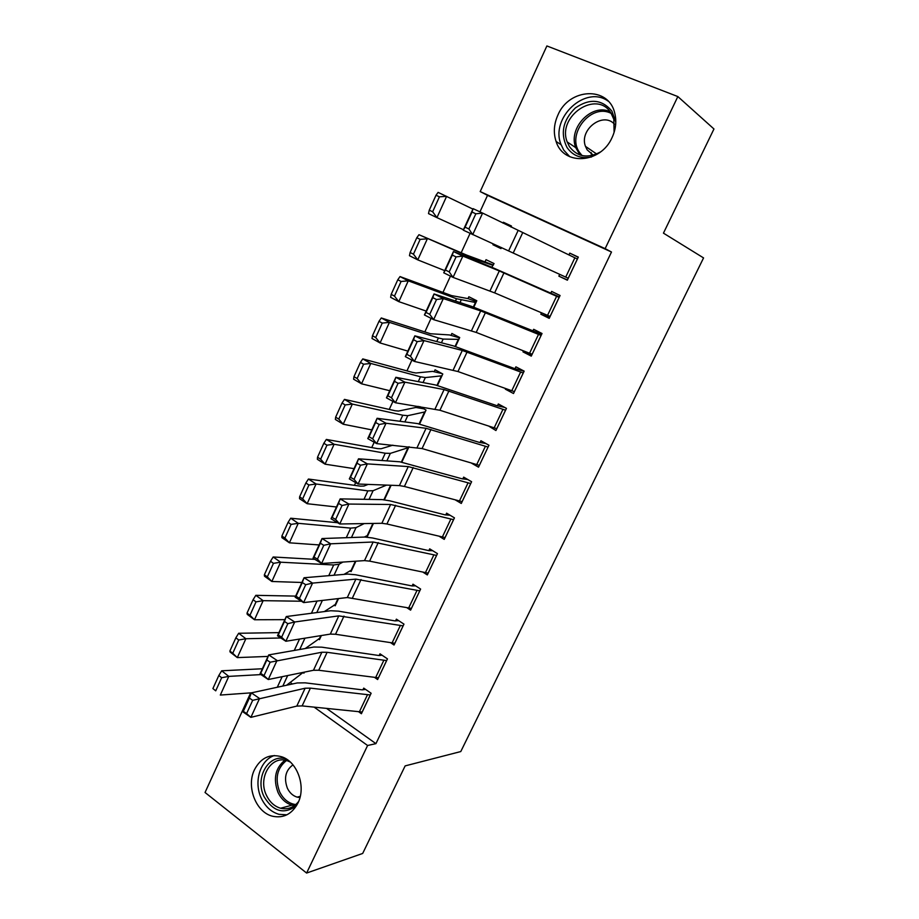 <?xml version="1.0" encoding="UTF-8"?>
<svg xmlns="http://www.w3.org/2000/svg" width="919" height="919" viewBox="0 0 919 919"><rect width="100%" height="100%" fill="white"/><g stroke="black" fill="none" stroke-linecap="round" stroke-linejoin="round"><path stroke-width="1.38" d="M612.123 137.448C600.727 163.904 563.336 165.983 556.098 141.457C553.272 132.922 553.87 124.134 557.89 115.093C568.987 88.052 608.527 85.892 614.685 112.922C616.752 120.998 615.902 129.177 612.123 137.448M297.997 802.965C292.093 814.016 283.672 818.45 272.736 816.267C255.987 812.557 245.982 786.607 254.483 769.685C260.87 757.704 270.014 753.431 281.938 756.854C297.469 761.908 306.245 786.733 297.997 802.965M326.785 708.572L375.928 743.655L611.491 252.013L487.529 195.368L479.959 211.852M470.068 233.392L461.177 252.759M450.459 276.114L442.912 292.552M431.068 318.342L424.842 331.92M411.896 360.11L406.956 370.874M392.941 401.396L389.254 409.426M374.194 442.223L371.747 447.576M355.664 482.601L354.412 485.324M487.529 195.368L480.2 191.577L546.885 45.95L677.843 96.564L605.139 248.647L480.2 191.577M677.843 96.564L713.96 128.982L663.449 233.15L703.563 257.917L460.775 751.558L405.141 765.895L362.683 853.452L306.613 873.05L205.04 792.488L250.657 692.869M485.175 261.547L486.036 259.686L494.043 263.558L491.814 267.234M549.619 317.514L540.832 314.206L549.217 318.353L560.073 295.504L551.63 291.415L550.722 293.322M540.832 314.206L541.486 312.816M451.045 335.297L451.884 333.471L459.707 337.537L455.537 346.509M511.217 390.632L505.335 389.162L513.514 393.516L524.152 371.127L515.904 366.83L515.019 368.703M417.571 407.588L418.156 406.324M419.811 406.589L426.037 410.069L419.604 423.946L425.21 411.861M471.596 463.222L478.523 467.174L488.954 445.233L480.901 440.741L480.04 442.567M384.406 499.775L391.138 485.278M439.512 536.489L444.233 539.373L454.445 517.856L446.6 513.17L445.749 514.962M349.886 570.848L351.058 571.607L355.894 561.187M407.128 607.884L410.609 610.147L420.626 589.056L412.964 584.185L412.126 585.943L415.56 585.84M318.502 638.969L319.479 639.635L321.386 635.534L320.272 637.947M374.952 677.694L377.64 679.532L387.462 658.866L379.984 653.811L379.168 655.534L382.051 655.201M290.197 682.438L292.38 683.989M359.007 712.041L361.408 713.73L371.127 693.259L363.729 688.124L362.925 689.824M303.017 672.536L303.925 673.168L304.396 672.134M391 642.978L394.044 645.012L403.969 624.127L396.388 619.165L395.572 620.911M334.125 605.07L335.194 605.782L338.548 598.556M423.314 572.399L427.335 574.926L437.455 553.64L429.69 548.85L428.851 550.63L432.665 550.688M365.762 536.271L367.083 537.098L373.424 523.428L367.887 535.363M455.64 500.12L461.292 503.451L471.608 481.728L463.658 477.133L462.808 478.948M392.884 445.175L381.109 448.748L377.675 448.633L326.348 439.431L334.114 444.256L385.233 453.239L390.334 453.377L408.587 447.576L401.867 462.05L409.035 446.714M489.057 426.301L495.927 430.529L506.461 408.369L498.316 403.969L497.443 405.819M434.227 371.621L435.066 369.806L442.786 373.987L437.478 385.429M531.963 354.677L522.991 351.874L531.274 356.124L542.026 333.505L533.675 329.312L532.79 331.196M522.991 351.874L523.451 350.909M476.375 301.627L467.989 298.595L468.874 296.757L476.789 300.731L473.802 307.176M567.448 279.996L558.867 276.148L567.356 280.192L578.315 257.102L569.769 253.127L568.907 254.942M558.867 276.148L559.717 274.333M501.073 248.417L492.94 244.753L500.993 248.589L501.464 247.567M492.94 244.753L493.331 243.914M502.969 223.099L503.359 222.249L511.469 226.017L510.987 227.05M611.491 252.013L605.139 248.647M375.928 743.655L367.6 745.493L306.613 873.05M314.241 707.216L367.6 745.493M578.223 257.297L569.769 253.127M511.401 226.189L503.359 222.249M362.212 712.03L302.133 705.907L296.803 706.091L250.876 717.36L242.708 711.697L251.335 692.869L297.216 682.943L305.177 682.84L362.052 689.824L365.601 689.422M249.382 698.072L251.335 692.869L259.549 698.486L250.876 717.36L246.602 713.581L252.679 700.335L249.382 698.072L243.317 711.317L246.602 713.581M362.166 712.041L370.277 694.971L310.415 688.136L305.119 688.228L252.679 700.335M243.317 711.317L242.708 711.697M262.375 668.756L221.686 670.801L228.785 676.384L260.962 674.592M286.556 685.252L303.224 672.375M221.663 677.728L218.825 675.476L212.898 688.572L215.724 690.835L221.663 677.728L228.785 676.384L220.319 695.063L251.691 692.8M215.724 690.835L212.898 688.572M218.825 675.476L221.686 670.801M378.467 677.82L318.744 670.261L313.471 670.273L268.268 679.52L259.997 673.949L268.716 654.914L313.873 647.022L321.765 647.171L379.122 655.546M266.832 659.98L268.716 654.914L277.033 660.451L268.268 679.52L264.017 675.603L270.163 662.208L266.832 659.98L260.697 673.363L264.017 675.603M386.646 660.589L327.118 652.306L321.868 652.237L270.163 662.208M260.697 673.363L259.997 673.949M394.871 643.277L335.527 634.259L330.312 634.099L285.843 641.267L277.481 635.776L286.291 616.546L330.714 610.744L338.514 611.146L394.711 620.853L398.697 620.681M284.465 621.474L286.291 616.546L294.7 621.991L285.843 641.267L281.628 637.2L287.842 623.668L284.465 621.474L278.273 635.006L281.628 637.2M403.142 625.873L338.789 615.868L294.7 621.991L287.842 623.668M278.273 635.006L277.481 635.776M278.928 632.628L238.664 633.271L245.878 638.728L280.846 637.981M305.211 648.538L320.226 637.958M238.745 640.003L235.861 637.809L229.876 651.043L232.748 653.248L238.745 640.003L245.878 638.728L237.309 657.602L268.026 656.419M232.748 653.248L237.309 657.602L230.152 652.088L229.876 651.043M235.861 637.809L238.664 633.271M295.642 596.109L255.827 595.328L263.144 600.67L301.466 601.233M313.861 601.417L322.328 600.44M335.986 604.082L324.327 611.572M256.01 601.876L253.081 599.728L247.027 613.099L249.945 615.27L256.01 601.876L263.144 600.67L254.483 619.751L284.867 619.647M249.945 615.27L254.483 619.751L247.222 614.351L247.027 613.099M253.081 599.728L255.827 595.328M296.481 805.768C283.96 814.785 273.15 811.741 264.052 796.624C254.356 777.635 269.152 752.707 286.556 759.163M290.266 762.035L287.9 761.001C271.668 754.338 257.377 777.623 266.521 795.452C269.784 802.149 274.471 806.411 280.582 808.238C287.75 809.88 293.781 807.617 298.675 801.425M292.977 764.872C285.556 770.306 283.695 778.106 287.406 788.284C289.68 792.902 292.943 795.854 297.17 797.141L299.962 797.577M274.356 755.521C260.077 760.047 253.414 782.184 261.375 798.381C265.453 806.79 271.346 812.109 279.031 814.337L286.889 814.808M591.537 156.977C580.992 158.964 572.813 155.782 567 147.454C560.13 133.381 562.922 120.194 575.386 107.914C589.676 98.195 601.842 99.252 611.893 111.073L615.799 122.124M614.087 132.439L613.835 119.332L610.986 113.037C596.799 89.258 556.788 116.276 567.195 141.94L569.47 146.672C577.385 156.965 587.723 158.723 600.475 151.957M614.708 124.456C603.358 111.05 578.855 129.705 585.483 146.385L587.149 149.843L593.318 155.185M608.252 101.205C585.702 84.456 549.964 117.862 561.004 144.455L563.738 150.096L569.849 156.758M591.239 152.623L591.158 153.978M419.788 590.814L411.402 608.389L347.313 597.545L303.615 602.6L295.148 597.201L304.051 577.752L347.715 574.076L355.446 574.754L412.091 585.943M302.294 582.554L304.051 577.752L312.575 583.106L303.615 602.6L299.433 598.395L305.705 584.702L302.294 582.554L296.033 596.224L299.433 598.395M419.753 590.825L355.883 579.119L312.575 583.106L305.705 584.702M296.033 596.224L295.148 597.201M428.174 573.157L369.61 561.13L364.498 560.613L321.581 563.508L313.011 558.201L322.018 538.545L364.9 537.041L372.54 537.983L428.817 550.63M320.329 543.198L322.018 538.545L330.633 543.807L321.581 563.508L317.434 559.143L323.775 545.312L320.329 543.198L313.988 557.017L317.434 559.143M428.139 573.157L436.571 555.409L373.16 542.003L330.633 543.807L323.775 545.312M313.988 557.017L313.011 558.201M314.872 559.361L273.173 556.983L280.605 562.198L333.689 564.978L339.134 564.197L342.879 562.072M351.862 569.883L343.97 574.398M273.46 563.347L270.485 561.245L264.373 574.766L267.326 576.879L273.46 563.347L280.605 562.198L271.852 581.486L301.892 582.485M267.326 576.879L271.852 581.486L264.477 576.202L264.373 574.766M270.485 561.245L273.173 556.983M337.629 522.716L290.703 518.224L298.25 523.313L350.702 528.115L356.021 527.632L364.2 523.589M364.292 537.064L367.841 535.363M291.093 524.381L288.084 522.337L281.903 536.007L284.901 538.074L291.093 524.381L298.25 523.313L289.405 542.807L319.088 544.933M284.901 538.074L289.405 542.807L281.915 537.649L281.903 536.007M288.084 522.337L290.703 518.224M445.083 537.581L386.922 523.991L381.867 523.29L339.743 523.991L331.07 518.775L340.168 498.891L382.258 499.614L389.817 500.832L444.922 514.824L450.046 515.237M338.548 503.405L340.168 498.891L348.898 504.06L339.743 523.991L335.63 519.476L342.052 505.484L338.548 503.405L332.15 517.374L335.63 519.476M445.037 537.581L453.561 519.66L390.621 504.485L348.898 504.06L342.052 505.484M332.15 517.374L331.07 518.775M368.14 484.405L363.935 486.059L360.42 486.14L308.428 479.04L316.079 483.991L367.876 490.872L373.091 490.7L386.566 485.106M308.922 485.002L305.866 483.015L299.617 496.823L302.661 498.833L308.922 485.002L316.079 483.991L307.141 503.704L336.469 506.989M302.661 498.833L307.141 503.704L299.548 498.684L299.617 496.823M305.866 483.015L308.428 479.04M462.154 501.648L404.406 486.473L399.409 485.588L358.1 484.026L349.323 478.914L358.525 458.811L399.799 461.797L461.993 478.776L467.771 479.511M356.986 463.165L358.525 458.811L367.359 463.877L358.1 484.026L354.033 479.35L360.524 465.209L356.986 463.165L350.507 477.306L354.033 479.35M470.746 483.543L408.254 466.588L367.359 463.877L360.524 465.209M350.507 477.306L349.323 478.914M326.957 445.187L323.844 443.257L317.526 457.214L320.628 459.178L326.957 445.187L334.114 444.256L325.073 464.175L354.033 468.644M320.628 459.178L325.073 464.175L317.365 459.293L317.526 457.214M323.844 443.257L326.348 439.431M488.081 447.071L479.35 465.347L422.074 448.564L376.675 443.624L367.784 438.604L377.089 418.283L417.525 423.579L479.236 442.361L485.933 443.544M375.618 422.487L377.089 418.283L386.026 423.245L376.675 443.624L372.643 438.788L379.202 424.486L375.618 422.487L369.07 436.778L372.643 438.788M488.046 447.059L426.071 428.288L386.026 423.245L379.202 424.486M369.07 436.778L367.784 438.604M423.82 408.829L415.893 407.462L398.467 411.069L395.113 410.736L344.464 399.386L352.345 404.073L402.775 415.216L407.749 415.675L425.164 411.861M345.188 404.934L342.029 403.05L335.642 417.18L338.778 419.075L345.188 404.934L352.345 404.073L343.212 424.222L371.781 429.885M338.778 419.075L343.212 424.222L335.378 419.466L335.642 417.18M342.029 403.05L344.464 399.386M496.811 428.691L439.925 410.253L395.446 402.763L386.451 397.847L395.859 377.295L435.445 384.958L496.651 405.589L504.772 407.45M394.469 381.339L395.859 377.295L404.911 382.166L395.446 402.763L391.46 397.766L398.088 383.292L394.469 381.339L387.841 395.79L391.46 397.766M496.765 428.679L505.542 410.207L444.084 389.576L404.911 382.166L398.088 383.292M387.841 395.79L386.451 397.847M442.016 373.562L432.585 371.379L415.997 372.988L412.723 372.448L362.775 358.904L370.782 363.442L420.5 376.801L425.348 377.571L441.947 375.802L437.444 385.417M363.614 364.234L360.409 362.408L353.953 376.687L357.135 378.536L363.614 364.234L370.782 363.442L361.535 383.809L389.725 390.701M357.135 378.536L361.535 383.809L353.597 379.202L353.953 376.687M360.409 362.408L362.775 358.904M514.399 391.655L457.972 371.54L414.435 361.443L405.325 356.629L414.848 335.849L453.549 345.935L514.238 368.439L524.083 371.265M413.527 339.731L414.848 335.849L424.004 340.604L414.435 361.443L410.483 356.273L417.192 341.65L413.527 339.731L406.83 354.343L410.483 356.273M514.364 391.643L523.233 372.988L462.291 350.449L424.004 340.604L417.192 341.65M406.83 354.343L405.325 356.629M459.546 337.882L449.448 334.93L430.529 333.746L381.293 317.963L389.426 322.362L438.409 337.974L443.142 339.077L458.857 339.375M382.247 323.086L378.996 321.317L372.471 335.745L375.699 337.537L382.247 323.086L389.426 322.362L380.075 342.959L407.852 351.104M375.699 337.537L380.075 342.959L372.011 338.491L372.471 335.745M378.996 321.317L381.293 317.963M529.539 353.298L538.511 334.401L541.096 335.389L532.135 354.24L476.203 332.414L433.63 319.651L424.417 314.941L434.044 293.931L471.838 306.486L541.659 334.286M432.803 297.653L434.044 293.931L443.314 298.583L433.63 319.651L429.724 314.321L436.514 299.525L432.803 297.653L426.025 312.426L429.724 314.321M538.511 334.401L480.694 310.909L443.314 298.583L436.514 299.525M426.025 312.426L424.417 314.941M467.989 298.595L451.62 295.619L400.018 276.573L408.266 280.823L456.513 298.732L475.927 302.581M401.086 281.467L397.789 279.755L391.184 294.356L394.469 296.09L401.086 281.467L408.266 280.823L398.823 301.65L426.186 311.082M394.469 296.09L398.823 301.65L390.632 297.319L391.184 294.356M397.789 279.755L400.018 276.573M550.125 316.446L494.64 292.874L453.056 277.389L443.728 272.794L453.458 251.53L490.332 266.613L559.395 296.929M452.297 255.08L453.458 251.53L462.854 256.079L453.056 277.389L449.196 271.875L456.065 256.906L452.297 255.08L445.451 270.037L449.196 271.875M550.09 316.435L559.131 297.4L499.293 270.944L462.854 256.079L456.065 256.906M445.451 270.037L443.728 272.794M493.365 265.017L466.691 255.114L418.961 234.713L474.801 259.078L492.733 265.258M420.144 239.377L416.801 237.734L410.115 252.495L413.458 254.161L420.144 239.377L427.335 238.814L417.777 259.882L444.716 270.623M413.458 254.161L417.777 259.882L409.46 255.7L410.115 252.495M416.801 237.734L418.961 234.713M568.264 278.273L463.256 230.152L473.101 208.659L482.613 213.082L472.699 234.644L468.885 228.957L475.835 213.805L472.021 212.025L465.094 227.154L468.885 228.957M577.408 259.032L482.613 213.082L475.835 213.805M473.101 208.659L472.021 212.025M465.094 227.154L463.256 230.152M436.02 195.23L429.265 210.164L432.654 211.772L439.42 196.815L436.02 195.23L438.11 192.381L472.894 209.095M439.42 196.815L446.611 196.333L436.939 217.631L463.452 229.716M432.654 211.772L436.939 217.631L428.507 213.61L429.265 210.164M302.133 705.907L310.415 688.136M296.803 706.091L305.119 688.228M359.26 712.064L367.382 694.959M282.156 676.683L277.285 687.263M287.681 675.545L282.822 686.056M378.421 677.82L386.612 660.589M318.744 670.261L327.118 652.306M313.471 670.273L321.868 652.237M375.549 677.774L383.74 660.497M394.837 643.277L403.096 625.873M335.527 634.259L343.982 616.121M330.312 634.099L338.789 615.868M391.988 643.128L400.259 625.69M299.514 639.061L294.264 650.457M304.947 638.188L299.72 649.503M320.846 635.626L319.686 638.119M338.502 598.568L335.94 604.082M316.86 601.463L311.415 613.26M322.385 600.429L316.791 612.559M338.02 598.614L335.412 604.22M294.494 805.618L292.035 805.159C285.97 803.367 281.306 799.162 278.066 792.557C273 778.944 275.263 768.158 284.833 760.208M286.441 760.541C277.021 768.181 274.77 778.634 279.698 791.925C283.443 799.392 288.807 803.608 295.803 804.573M580.015 154.989L575.731 147.637C567.873 128.189 591.641 102.939 610.032 111.693M611.25 113.451C591.411 102.744 566.207 133.956 579.441 152.301L582.037 155.564M352.482 597.878L361.029 579.556M347.313 597.545L355.883 579.119M408.587 608.16L416.95 590.538M369.61 561.13L378.237 542.612M364.498 560.613L373.16 542.003M425.348 572.836L433.791 555.03M355.848 561.199L351.816 569.883M333.689 564.978L328.761 575.673M339.134 564.197L334.034 575.225M355.366 561.233L351.299 569.998M350.702 528.115L346.279 537.695M356.021 527.632L351.46 537.512M372.907 523.439L367.336 535.444M386.922 523.991L395.641 505.289M381.867 523.29L390.621 504.485M442.28 537.155L450.815 519.178M391.092 485.278L384.36 499.764M367.876 490.872L363.993 499.304M373.091 490.7L369.07 499.385M390.632 485.255L383.912 499.718M462.108 501.648L470.712 483.543M404.406 486.473L413.217 467.576M399.409 485.588L408.254 466.588M459.385 501.119L468.001 482.969M385.233 453.239L381.89 460.499M390.334 453.377L386.876 460.856M408.116 447.576L401.431 461.981M422.074 448.564L430.977 429.46M417.146 447.484L426.071 428.288M476.662 464.727L485.358 446.381M402.775 415.216L399.983 421.281M407.749 415.675L404.865 421.924M424.704 411.827L419.121 423.843M439.925 410.253L448.92 390.954M435.055 408.978L444.084 389.576M494.112 427.955L502.9 409.437M420.5 376.801L418.271 381.638M425.348 377.571L423.05 382.557M441.465 375.722L437.007 385.314M457.972 371.54L467.07 352.034M453.17 370.07L462.291 350.449M511.734 390.816L520.613 372.103M458.822 339.364L455.502 346.497M438.409 337.974L436.755 341.558M443.142 339.077L441.43 342.776M458.386 339.26L455.089 346.371M476.203 332.414L485.393 312.701M471.47 330.737L480.694 310.909M475.893 302.569L473.767 307.164M456.513 298.732L455.445 301.041M461.108 300.18L460.017 302.558M475.468 302.443L473.354 307.015M494.64 292.874L503.922 272.943M489.965 290.978L499.293 270.944M547.529 315.401L556.604 296.297M474.801 259.078L474.342 260.077M479.27 260.87L478.799 261.904M568.229 278.25L577.373 259.009M513.261 252.897L522.658 232.76M508.666 250.795L518.086 230.543M565.713 277.101L574.869 257.802M556.098 141.457L561.107 144.742M297.17 797.141L300.272 796.336M294.539 805.584L292.035 805.159L280.582 808.238M580.28 155.081L575.731 147.637L567.195 141.94M585.483 146.385L596.661 153.99"/></g></svg>
